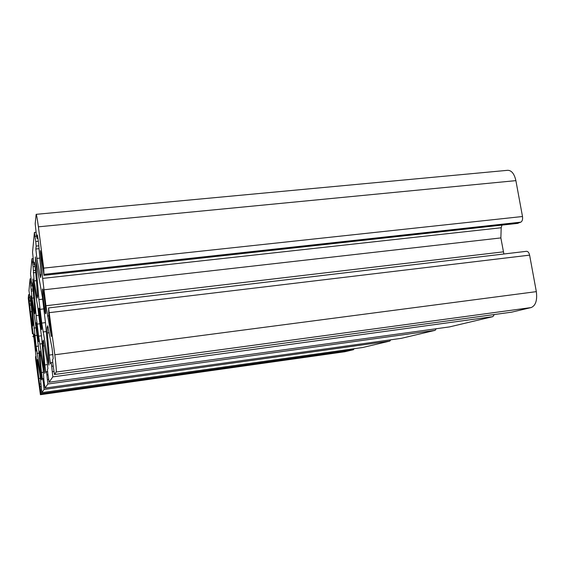 <?xml version="1.0" encoding="UTF-8"?>
<svg xmlns="http://www.w3.org/2000/svg" width="565" height="565" viewBox="0 0 565 565"><rect width="100%" height="100%" fill="white"/><g stroke="black" fill="none" stroke-linecap="round" stroke-linejoin="round"><path stroke-width="0.85" d="M28.257 298.292L32.445 333.823L31.04 319.479L34.091 339.035L37.65 371.353L35.538 356.663L35.8 360.385L40.412 394.702L41.097 393.727L38.787 378.522L37.361 363.768L37.41 359.51L40.122 375.527L41.859 392.633L44.077 389.447L43.194 381.424L42.735 378.585L42.389 379.228L41.45 372.533L39.896 355.936L40.009 350.992L43.124 368.776L43.893 380.167L45.031 388.07L47.863 384.009L46.867 374.877L46.337 371.685L45.892 372.512L44.819 364.955L43.11 346.006L42.891 341.465L43.321 340.13L46.98 360.096L47.919 368.641L47.453 369.545L47.778 373.26L49.091 382.23L52.828 376.876L51.698 366.29L51.062 362.638L50.469 363.74L49.212 355.074L47.319 332.976L47.114 327.587L47.707 325.779L52.114 348.541L53.195 358.542L52.559 359.757L52.919 364.114L54.48 374.489L56.203 372.024C56.5 370.463 56.034 364.707 54.812 354.771L48.562 307.939L48.724 313.504L51.358 336.563L45.935 305.743L42.65 278.404L40.496 253.184L40.426 250.669L41.266 255.359L44.006 275.346L43.689 268.128L38.392 226.826C37.354 218.994 36.605 214.827 36.153 214.333L35.192 223.74L36.414 235.16L36.979 238.374L37.41 234.885L38.667 243.621L41.104 274.823L40.609 277.563L39.889 274.823L36.866 258.424L35.828 249.017L36.153 246.093L35.75 241.523L34.409 232.427L32.544 252.188L33.61 261.941L34.091 264.801L34.401 262.238L35.475 269.844L37.664 296.067L37.304 298.094L36.69 295.559L34.133 280.89L33.109 266.694L31.958 258.692L30.538 273.735L31.478 282.246L31.901 284.817L32.134 282.853L33.074 289.584L35.058 312.191L34.783 313.752L34.253 311.4L32.035 298.151L30.079 278.785L28.97 290.622L31.202 304.987L33.01 324.84L32.791 326.076L32.332 323.893L30.369 311.816L28.603 294.655L28.257 298.292M48.887 361.918L45.518 322.968L42.424 297.19L35.277 256.927L38.921 299.605L41.754 323.088L48.435 362.857L48.978 365.117L48.887 361.918M41.648 329.522L41.612 329.579C41.118 330.108 38.378 307.77 38.985 308.165C39.43 307.501 42.078 328.717 41.648 329.522M36.146 351.035L34.055 334.24L36.146 351.035M38.597 336.175L44.748 373.409L41.598 337.178L37.7 306.541L32.819 278.919L36.111 315.595L38.597 336.175L41.464 335.815M36.125 346.402L41.485 379.821L38.59 348.054L35.164 320.969L30.92 295.947L36.125 346.402L38.399 346.112M38.568 341.571L38.54 341.613C38.166 342.079 35.743 322.41 36.224 322.77C36.563 322.198 38.907 340.999 38.568 341.571M45.701 313.653L45.645 313.752C44.974 314.366 41.824 288.503 42.622 288.941C43.23 288.15 46.266 312.502 45.701 313.653M517.434 223.359L520.824 222.158C522.3 221.254 522.858 219.375 522.498 216.515L515.887 180.638C514.341 173.851 511.629 170.404 507.744 170.298L36.153 214.333M503.881 253.996L500.865 237.922L501.197 227.744L501.939 225.103M511.65 312.163L531.149 307.565C535.677 305.616 537.407 300.305 536.333 291.639L529.61 255.14C529.024 252.626 527.993 251.347 526.524 251.312L48.562 307.939M449.599 326.888L492.885 316.64L494.326 314.528M401.348 338.336L435.142 330.334L436.194 328.745M362.765 347.489L389.878 341.069L390.669 339.826M344.862 351.727L353.436 349.714L354.05 348.718M48.435 362.857L48.957 362.786M32.904 336.676L33.766 336.571M32.968 336.33L33.723 336.231M32.692 333.512L33.321 333.428M43.039 331.952L46.259 331.549M39.712 344.007L42.184 343.69M44.296 371.389L44.699 371.339M37.113 353.415L39.077 353.16M29.048 297.494L29.719 297.416M29.507 301.103L30.722 300.961M29.797 304.076L31.089 303.928M29.648 305.453L31.23 305.27M30.369 311.816L31.852 311.64M32.332 323.893L32.996 323.816M30.192 300.474L30.644 300.418M30.588 281.9L31.428 281.808M31.096 285.925L32.636 285.756M31.414 289.294L33.031 289.118M31.23 291.017L33.187 290.791M32.035 298.151L33.865 297.939M34.253 311.4L35.065 311.308M31.915 284.781L32.488 284.718M32.53 262.139L33.617 262.026M33.109 266.694L35.108 266.475M33.469 270.579L35.524 270.353M33.229 272.775L35.722 272.507M34.133 280.89L36.457 280.636M36.69 295.559L37.693 295.446M34.105 264.745L34.868 264.667M35.079 236.276L36.541 236.135M35.75 241.523L38.427 241.248M36.153 246.093L38.858 245.817M35.828 249.017L39.105 248.685M36.866 258.424L39.917 258.106M39.889 274.823L41.125 274.689M37.008 238.289L38.046 238.183M38.392 226.826L515.887 180.638M43.689 268.128L522.498 216.515M44.211 274.329L520.824 222.158M44.035 275.289L518.084 223.288M40.496 253.184L40.955 253.134M42.65 278.404L501.197 227.744M43.893 289.803L500.865 237.922M45.935 305.743L503.387 251.849M47.46 315.948L49.014 315.764M51.02 335.264L51.38 335.214M49.402 312.643L529.61 255.14M54.812 354.771L536.333 291.639M56.203 372.024L531.149 307.565M511.777 312.148L54.48 374.489L511.897 312.127M47.114 327.587L48.244 327.453M47.319 332.976L49.233 332.736M49.212 355.074L52.948 354.58M51.076 362.645L52.722 362.426L51.062 362.638M51.698 366.29L53.174 366.092M52.39 371.692L53.88 371.488M52.828 376.876L492.885 316.64M49.106 382.23L449.761 326.867M42.891 341.465L43.703 341.366M43.11 346.006L44.508 345.822M44.819 364.955L47.601 364.587M46.344 371.692L47.573 371.523L46.337 371.685M46.867 374.877L47.969 374.729M47.46 379.553L48.569 379.398M47.863 384.009L435.142 330.334M401.404 338.329L45.031 388.07L401.461 338.322M39.677 352.023L40.292 351.946M39.896 355.936L40.963 355.802M41.45 372.533L43.604 372.243M42.735 378.592L43.696 378.458L42.735 378.585M43.194 381.424L44.042 381.304M43.71 385.542L44.564 385.422M44.077 389.447L389.878 341.069M362.801 347.489L41.859 392.633L362.843 347.482M37.156 360.329L37.629 360.265M37.361 363.768L38.201 363.655M38.787 378.522L40.503 378.282M39.896 384.023L40.666 383.918L39.896 384.023M40.299 386.566L40.97 386.474M40.765 390.253L41.436 390.154M41.097 393.727L353.436 349.714M40.419 394.695L345.067 351.698M35.546 356.67L36.217 356.586L35.538 356.663M35.913 359.05L36.45 358.98M41.754 323.088L45.49 322.636M40.002 309.352L43.915 308.886M38.921 299.605L42.672 299.168M35.425 260.875L36.111 260.804M37.064 324.105L40.03 323.738M32.975 282.218L33.476 282.161M36.111 315.595L38.957 315.256M34.769 335.638L37.099 335.342M31.075 298.772L31.463 298.723M33.907 328.088L36.139 327.813M33.773 336.585L32.897 336.691M29.359 294.57L28.603 294.655M30.651 300.446L30.185 300.502M31.033 278.686L30.079 278.785M32.495 284.746L31.901 284.817M33.18 258.565L31.958 258.692M34.875 264.717L34.091 264.801M36.04 232.264L34.409 232.427M38.053 238.268L36.979 238.374M517.766 223.373L44.006 275.346M449.684 326.881L49.091 382.23M344.968 351.713L40.412 394.702"/></g></svg>
